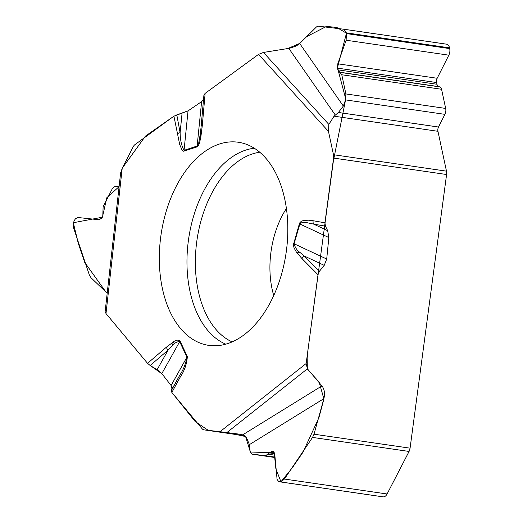 <?xml version="1.0" encoding="UTF-8"?>
<svg xmlns="http://www.w3.org/2000/svg" width="523" height="523" viewBox="0 0 523 523"><rect width="100%" height="100%" fill="white"/><g stroke="black" fill="none" stroke-linecap="round" stroke-linejoin="round"><path stroke-width="0.78" d="M105.143 311.636L105.999 313.532L147.558 363.341L150.173 365.485L157.142 369.696L161.816 373.605L171.099 385.49L172.126 388.877L171.283 390.779L171.851 392.453L202.139 428.755A6.662 4.106 98.3 0 0 203.983 429.86A6.662 4.106 98.3 0 0 204.062 429.873L244.601 435.77L203.983 429.86M119.067 186.822L114.805 186.613L113.308 187.489L112.144 189.045L103.116 206.729L102.776 216.326L101.972 217.914L99.109 219.758L77.953 217.509L75.573 218.621L73.939 221.033L73.501 227.668L89.381 275.046L91.022 277.746L107.195 293.233M242.679 434.855L321.939 385.909C324.482 389.243 325.129 393.492 323.881 398.644L314.003 434.201L312.538 437.411L284.407 479.048L281.276 481.696L278.635 481.526L277.085 479.401L274.719 453.807L273.013 451.467L271.836 451.329L265.507 455.716L251.844 454.101L250.203 452.081L249.438 444.609L246.287 437.241L242.679 434.855L240.619 434.325L220.039 431.691L306.164 363.524L318.01 274.712L319.429 271.267L324.227 265.357L326.705 259.029L328.843 237.547L327.673 230.682L325.45 226.165L324.94 222.805L333.576 158.077A6.662 4.106 98.3 0 0 333.471 154.71L446.485 171.152L437.947 131.299A4.334 2.667 98.3 0 1 438.503 127.03L444.903 114.354L345.526 99.9L345.893 93.931L341.781 74.756L337.897 69.847L337.531 68.127L337.793 63.813L346.141 40.225L346.389 32.851L343.781 29.223L318.232 26.163L316.513 26.876L299.221 44.01L295.861 46.168L289.716 48.227L263.474 52.437L258.552 54.366L205.134 93.375L203.924 94.983L201.218 125.69M306.164 363.524L307.4 368.826L226.904 432.534L245.607 436.555L250.661 452.977L274.144 452.218L275.883 468.824L280.943 481.748L292.37 467.725L302.909 452.336L318.853 417.844L323.914 399.016L319.148 382.123L307.714 369.493L307.864 350.652L333.399 160.855L345.742 98.965L337.459 67.65L346.468 33.224L336.845 27.477L326.463 26.385L306.681 36.636M321.939 385.909L307.4 368.826M446.485 171.152A6.662 4.106 -81.7 0 1 446.59 174.519L410.078 448.178A6.662 4.106 -81.7 0 1 409.071 451.454L312.538 437.411M382.483 496.772A6.662 4.106 -81.7 0 0 382.561 496.785A6.662 4.106 -81.7 0 0 382.64 496.791L383.143 496.85A6.662 4.106 -81.7 0 0 387.098 493.987L409.071 451.454M220.039 431.691L204.062 429.873M201.401 101.763L203.493 99.841L201.617 101.612L188.038 110.902L173.917 116.171L134.993 144.596A6.662 4.106 98.3 0 0 133.182 146.839L122.199 168.341L120.584 173.25M444.903 114.354A5.995 3.694 98.3 0 0 445.681 108.444L441.569 89.27A4.334 2.667 -81.7 0 0 439.804 86.91L438.745 86.622A4.334 2.667 98.3 0 1 436.98 84.262L436.613 82.542A4.334 2.667 98.3 0 1 437.176 78.273L448.832 55.17A6.662 4.106 -81.7 0 0 449.695 48.6L449.532 47.861A6.662 4.106 -81.7 0 0 446.524 44.167A6.662 4.106 -81.7 0 0 446.472 44.161L343.781 29.223M345.526 99.9L343.343 106.064L338.407 112.471L334.073 116.191L328.83 124.428L328.47 131.391L333.471 154.71M160.77 236.664A102.632 63.185 -81.7 0 0 212.233 345.716A102.632 63.185 -81.7 0 0 286.101 252.903A102.632 63.185 -81.7 0 0 241.737 142.897A102.632 63.185 -81.7 0 0 160.77 236.664M171.851 392.453L180.37 376.835A4.995 2.033 -151.4 0 1 179.847 375.063L172.126 388.877M171.283 390.779L179.847 375.063C183.357 369.826 185.73 363.845 186.959 357.124L171.099 385.49M324.227 265.357L304.229 255.995A4.995 3.576 135.1 0 0 302.033 258.663L318.01 274.712M300.097 252.537L296.397 252.093L294.096 248.039L293.357 244.921L299.581 223.04L301.196 221.353L303.445 220.484L308.701 220.183L313.127 220.732A4.995 3.936 100 0 0 313.565 224.079L305.89 222.465L303.726 222.34L300.542 223.053L299.869 223.981L294.083 243.757C295.175 247.725 297.182 250.648 300.097 252.537L304.229 255.995L319.429 271.267M173.917 116.171L179.729 144.642L182.037 150.036L183.573 151.225L197.112 146.858L197.975 146.205L199.413 143.237L200.786 137.51L200.427 133.084L201.211 125.723A4.995 0.36 5.1 0 1 201.211 125.71A4.995 0.36 5.1 0 1 202.29 125.579L200.786 137.51M180.37 376.835C184.482 370.774 186.809 364.015 187.352 356.542L180.062 341.081C178.075 339.63 175.898 339.878 173.525 341.82L172.008 346.069L168.086 350.116A4.995 3.216 -130.6 0 1 166.386 347.18L147.558 363.341M187.352 356.542A4.995 2.883 154.8 0 0 186.959 357.124L179.67 341.669C177.042 341.526 174.492 342.996 172.008 346.069M177.212 133.862A4.995 1.909 -10.5 0 1 180.115 132.692L182.05 113.484M176.8 114.89L180.115 132.692C180.226 139.935 181.546 145.819 184.063 150.343L188.038 110.902M157.142 369.696L168.086 350.116L150.173 365.485M201.617 101.612L197.138 146.028L198.766 142.714L200.427 133.084M325.45 226.165L313.565 224.079L327.673 230.682M299.986 43.285L287.689 48.574M272.163 51.051L263.88 52.378M258.297 54.555L205.402 93.179M188.182 110.804L176.728 114.91M173.643 116.374L145.433 136.111L122.375 168.001M119.087 186.652L106.855 197.668L102.397 217.208L73.305 222.733L78.215 243.123L84.687 262.337L105.888 291.978M106.195 313.767L147.349 363.093M150.532 365.701L161.96 373.795M171.001 385.366L171.799 386.543M172.152 387.38L171.269 390.805M172.067 392.714L195.177 421.525L208.651 430.606L225.23 432.318M314.003 434.201L410.078 448.178M446.59 174.519L333.576 158.077M382.64 496.791L279.491 481.788M383.143 496.85L280.001 481.846M273.398 451.558L271.836 451.329M274.706 453.657L269.182 452.853M274.843 455.167L268.155 454.193M275.013 457.102L265.507 455.716M252.308 454.219L275.046 457.527L252.367 454.226M387.098 493.987L284.407 479.048M273.738 295.534A73.298 45.128 98.3 0 1 270.953 252.125A73.298 45.128 98.3 0 1 286.401 208.52M449.695 48.6L346.546 33.596M449.532 47.861L346.389 32.851M448.832 55.17L346.141 40.225M437.176 78.273L337.793 63.813M436.613 82.542L337.531 68.127M436.98 84.262L337.897 69.847M438.745 86.622L339.407 72.167M439.804 86.91L340.27 72.429M441.569 89.27L341.781 74.756M445.681 108.444L345.893 93.931M438.503 127.03L338.407 112.471M437.947 131.299L334.073 116.191M225.779 344.18A100.285 61.74 98.3 0 1 188.385 240.632A100.285 61.74 98.3 0 1 254.289 148.225M232.153 341.898A97.324 59.916 98.3 0 1 196.733 241.789A97.324 59.916 98.3 0 1 259.748 152.232M180.062 341.081A4.995 2.883 154.8 0 0 179.67 341.669L161.816 373.605M326.705 259.029L294.083 243.757A4.995 0.876 16.3 0 1 293.534 243.483M299.319 223.707A4.995 0.876 16.3 0 0 299.869 223.981L328.843 237.547M323.881 398.644L249.438 444.609M296.397 252.093L302.033 258.663M313.127 220.732L324.94 222.805M328.47 131.391L258.552 54.366M205.134 93.375L202.29 125.579M105.999 313.532L122.199 168.341M173.525 341.82L166.386 347.18M197.112 146.858A4.995 3.766 -108.3 0 1 197.138 146.028L184.063 150.343A4.995 3.766 -108.3 0 0 184.037 151.18M299.725 43.546L343.343 106.064M263.474 52.437L328.83 124.428M335.25 114.962L288.807 48.391M279.426 481.781L382.561 496.785M343.827 29.223L446.524 44.167M105.116 311.832L120.643 172.734M201.041 127.553L200.995 127.991M200.982 128.148L203.924 94.97"/></g></svg>
